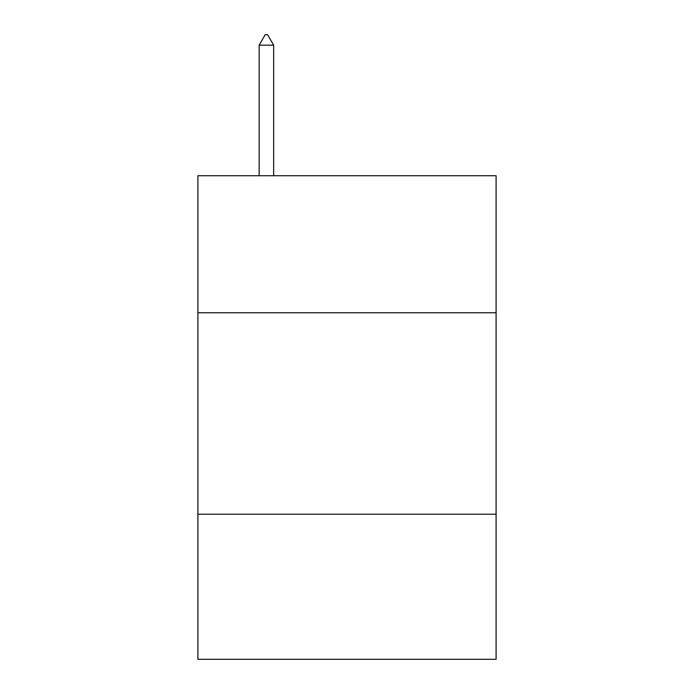 <?xml version="1.0" encoding="UTF-8"?>
<svg xmlns="http://www.w3.org/2000/svg" width="694" height="694" viewBox="0 0 694 694"><rect width="100%" height="100%" fill="white"/><g stroke="black" fill="none" stroke-linecap="round" stroke-linejoin="round"><path stroke-width="1.04" d="M496.097 312.751L496.097 175.738L197.903 175.738L197.903 312.751L496.097 312.751L496.097 659.3L197.903 659.3L197.903 312.751M496.097 514.228L197.903 514.228M273.662 45.179L267.615 34.7L265.195 34.7L259.157 45.179L273.662 45.179L273.662 175.738M259.157 45.179L259.157 175.738"/></g></svg>
